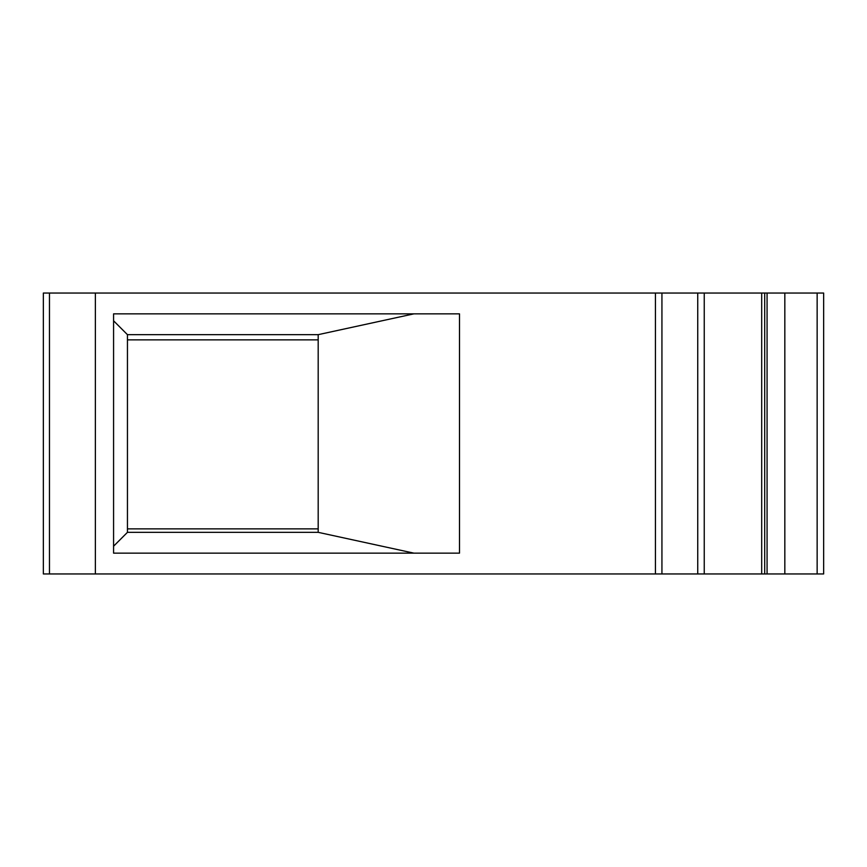 <?xml version="1.0" encoding="UTF-8"?>
<svg xmlns="http://www.w3.org/2000/svg" width="867" height="867" viewBox="0 0 867 867"><rect width="100%" height="100%" fill="white"/><g stroke="black" fill="none" stroke-linecap="round" stroke-linejoin="round"><path stroke-width="1.3" d="M127.449 339.864L318.189 339.864M318.189 528.87L127.449 528.87M113.577 553.146L459.499 553.146L459.499 313.854L113.577 313.854L113.577 553.146M113.577 320.79L127.449 334.662L318.189 334.662L318.189 532.338L413.884 553.146M413.884 313.854L318.189 334.662M127.449 334.662L127.449 532.338L318.189 532.338M127.449 532.338L113.577 546.21M95.37 293.046L95.37 573.954L655.43 573.954L655.43 293.046L49.462 293.046L49.462 573.954L95.37 573.954M49.462 293.046L43.35 293.046L43.35 573.954L49.462 573.954M817.148 293.046L823.65 293.046L823.65 573.954L817.148 573.954L817.148 293.046L655.43 293.046M655.43 573.954L817.148 573.954M764.705 573.954L764.705 293.046M761.692 573.954L761.692 293.046M784.83 573.954L784.83 293.046M767.067 573.954L767.067 293.046M697.74 573.954L697.74 293.046M661.933 573.954L661.933 293.046M704.242 573.954L704.242 293.046"/></g></svg>
